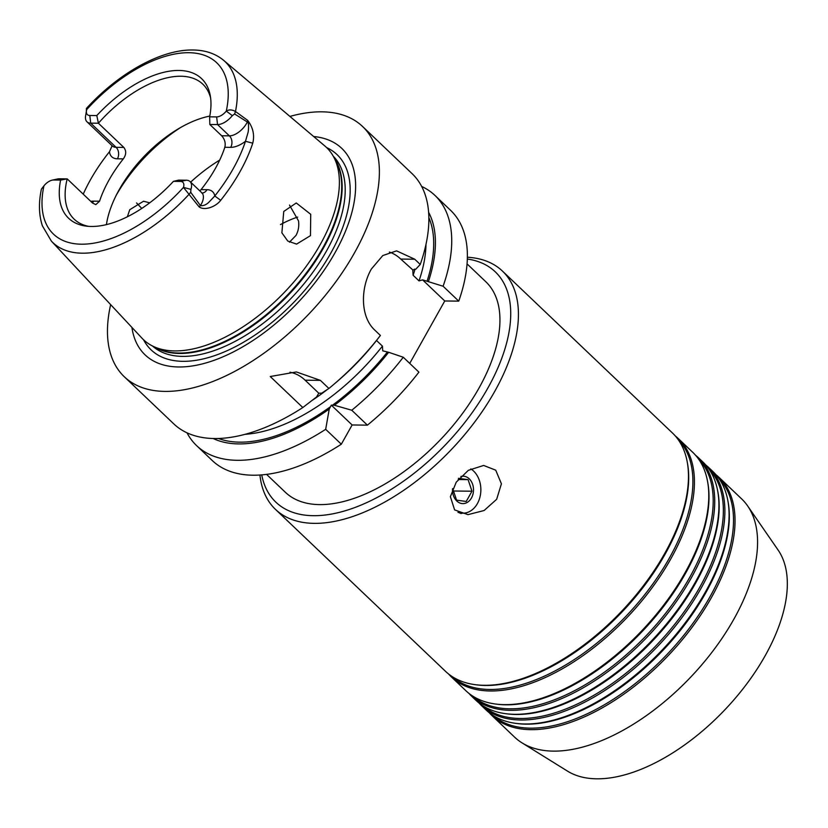 <?xml version="1.0" encoding="UTF-8"?>
<svg xmlns="http://www.w3.org/2000/svg" width="828" height="828" viewBox="0 0 828 828"><rect width="100%" height="100%" fill="white"/><g stroke="black" fill="none" stroke-linecap="round" stroke-linejoin="round"><path stroke-width="1.24" d="M495.724 470.169L483.645 465.45L468.337 470.335L456.249 482.155L450.38 496.665L454.613 509.903L467.975 514.643L484.111 510.514L496.645 499.315L501.416 483.821L495.724 470.169M328.902 388.467L320.405 380.373L296.383 371.948L270.249 376.523L302.82 407.542L316.565 396.943L318.78 393.217L321.73 393.176L328.902 388.467A172.773 90.418 -46.4 0 0 380.404 335.464L374.908 330.227C360.076 316.793 360.47 287.823 371.399 268.986L382.805 255.552L396.571 250.863L414.756 259.226L400.762 259.071A43.884 33.617 90.6 0 0 389.377 252.064M289.458 242.169L295.948 235.483C298.349 231.136 299.229 226.303 298.556 220.983L289.479 205.054M310.469 235.649L296.579 244.115L287.751 241.031L281.882 232.834L283.756 211.451L296.269 202.974L310.717 214.307L310.469 235.649M127.367 216.77L129.758 209.712L143.513 201.245L149.744 202.808M209.784 116.086A93.243 48.79 -46.4 0 0 119.201 189.695A93.243 48.79 -46.4 0 0 106.419 224.616M252.757 143.172L245.471 141.309A24.022 12.575 133.6 0 1 230.722 147.353L224.833 147.28A93.243 48.79 133.6 0 1 215.363 168.477A93.243 48.79 133.6 0 1 201.069 189.612L206.969 189.684A24.022 12.575 133.6 0 1 214.794 195.977A121.033 63.342 -46.4 0 0 245.471 141.309L248.152 132.087C248.452 130.803 249.207 122.089 247.334 122.006L234.624 113.974L232.326 115.641A15.794 8.27 133.6 0 1 217.536 124.573L209.826 124.49L209.639 116.831L216.646 116.914A10.309 5.392 -46.4 0 0 226.292 111.076C229.014 109.441 232.078 109.575 235.473 111.49L247.665 120.37C253.057 127.512 254.755 135.109 252.757 143.172A126.518 66.209 133.6 0 1 220.693 200.314C216.067 206.565 204.775 211.057 199.113 206.886L183.464 187.407A10.309 5.392 -46.4 0 0 180.442 181.435L173.435 181.353A96.41 50.456 133.6 0 1 85.895 226.075A96.41 50.456 133.6 0 1 60.599 180.08L53.592 180.007A10.309 5.392 -46.4 0 0 52.123 180.162A10.309 5.392 -46.4 0 0 43.936 185.834L41.4 189.115C38.523 202.87 38.854 215.104 42.394 225.837L51.408 241.155L141.93 338.134A132.708 69.448 -46.4 0 0 152.952 346.218A132.708 69.448 -46.4 0 0 174.708 350.917A132.708 69.448 -46.4 0 0 320.26 244.519A132.708 69.448 -46.4 0 0 333.518 156.647A132.708 69.448 -46.4 0 0 324.897 146.028L223.632 60.33A124.914 65.371 133.6 0 1 235.473 111.49L234.624 113.974M199.838 190.906L201.069 189.612M90.832 201.401A24.022 12.575 133.6 0 1 93.667 201.142L99.557 201.214L95.831 204.619L92.57 203.057L67.182 178.879A93.243 48.79 -46.4 0 0 74.199 219.203A93.243 48.79 -46.4 0 0 88.472 226.334M99.557 201.214A93.243 48.79 133.6 0 1 109.027 180.018A93.243 48.79 133.6 0 1 123.32 158.872L117.421 158.81A24.022 12.575 133.6 0 1 109.482 151.721A122.13 63.911 -46.4 0 0 83.235 194.166M131.911 327.391A142.582 74.613 -46.4 0 0 215.435 359.828A142.582 74.613 -46.4 0 0 335.071 252.643A142.582 74.613 -46.4 0 0 313.688 136.537M110.652 304.621A172.773 90.418 -46.4 0 0 124.262 376.719A172.773 90.418 -46.4 0 0 354.477 252.871A172.773 90.418 -46.4 0 0 362.581 126.498A172.773 90.418 -46.4 0 0 289.904 116.417M414.756 259.226L420.241 264.463A172.773 90.418 -46.4 0 0 412.075 173.642L362.581 126.498M223.632 60.33C215.404 53.551 205.189 50.115 192.986 50.001C161.077 49.318 118.363 73.309 86.474 108.385L86.774 109.503A10.309 5.392 -46.4 0 0 86.474 110.745A10.309 5.392 -46.4 0 0 89.797 115.485L96.804 115.558A96.41 50.456 133.6 0 1 210.24 95.52A96.41 50.456 133.6 0 1 209.639 116.831M259.93 475.024A164.544 86.112 -46.4 0 0 275.465 509.375L445.505 671.332A164.544 86.112 -46.4 0 0 474.982 684.642L476.286 684.818A163.727 85.677 -46.4 0 0 665.101 554.201A163.727 85.677 -46.4 0 0 687.447 463.111L687.209 461.827A164.544 86.112 -46.4 0 0 672.481 433.023L502.441 271.077A164.544 86.112 -46.4 0 0 467.375 257.229M474.982 684.642A164.544 86.112 -46.4 0 0 664.76 553.373A164.544 86.112 -46.4 0 0 687.209 461.827M452.461 676.766A163.727 85.677 -46.4 0 0 669.303 558.196A163.727 85.677 -46.4 0 0 678.246 439.699M448.61 674.033A164.544 86.112 -46.4 0 0 451.467 677.004A164.544 86.112 -46.4 0 0 670.711 559.045A164.544 86.112 -46.4 0 0 678.432 438.695A164.544 86.112 -46.4 0 0 675.327 435.994M451.467 677.004L465.812 690.666A164.544 86.112 -46.4 0 0 495.289 703.986L496.593 704.162A163.727 85.677 -46.4 0 0 685.418 573.545A163.727 85.677 -46.4 0 0 707.754 482.455L707.516 481.161A164.544 86.112 -46.4 0 0 692.788 452.367L678.432 438.695M495.289 703.986A164.544 86.112 -46.4 0 0 685.066 572.717A164.544 86.112 -46.4 0 0 707.516 481.161M472.767 696.11A163.727 85.677 -46.4 0 0 689.61 577.54A163.727 85.677 -46.4 0 0 698.553 459.043M468.917 693.367A164.544 86.112 -46.4 0 0 471.774 696.338A164.544 86.112 -46.4 0 0 691.018 578.389A164.544 86.112 -46.4 0 0 698.739 458.039A164.544 86.112 -46.4 0 0 695.634 455.338M471.774 696.338L475.965 700.343A164.544 86.112 -46.4 0 0 505.442 713.653L506.746 713.829A163.727 85.677 -46.4 0 0 695.572 583.212A163.727 85.677 -46.4 0 0 717.917 492.122L717.669 490.838A164.544 86.112 -46.4 0 0 702.941 462.034L698.739 458.039M505.442 713.653A164.544 86.112 -46.4 0 0 695.22 582.384A164.544 86.112 -46.4 0 0 717.669 490.838M482.921 705.777A163.727 85.677 -46.4 0 0 699.764 587.218A163.727 85.677 -46.4 0 0 708.706 468.71M479.07 703.044A164.544 86.112 -46.4 0 0 481.927 706.015A164.544 86.112 -46.4 0 0 701.171 588.056A164.544 86.112 -46.4 0 0 708.892 467.706A164.544 86.112 -46.4 0 0 705.787 465.015M481.927 706.015L486.119 710.01A164.544 86.112 -46.4 0 0 515.596 723.33L516.9 723.506A163.727 85.677 -46.4 0 0 705.725 592.889A163.727 85.677 -46.4 0 0 728.071 501.799L727.833 500.505A164.544 86.112 -46.4 0 0 713.094 471.712L708.892 467.706M515.596 723.33A164.544 86.112 -46.4 0 0 705.373 592.051A164.544 86.112 -46.4 0 0 727.833 500.505M493.074 715.444A163.727 85.677 -46.4 0 0 709.917 596.885A163.727 85.677 -46.4 0 0 718.859 478.387M489.224 712.711A164.544 86.112 -46.4 0 0 492.08 715.682A164.544 86.112 -46.4 0 0 711.324 597.723A164.544 86.112 -46.4 0 0 719.046 477.383A164.544 86.112 -46.4 0 0 715.941 474.682M719.046 477.383L741.577 498.839A164.544 86.112 133.6 0 1 747.663 505.97L778.082 550.009A153.584 80.368 133.6 0 1 765.196 655.672A153.584 80.368 133.6 0 1 567.49 771.116L522.023 742.871A164.544 86.112 133.6 0 1 514.612 737.148L492.08 715.682M747.663 505.97A164.544 86.112 133.6 0 1 733.856 619.189A164.544 86.112 133.6 0 1 522.023 742.871M261.731 474.889A159.059 83.235 -46.4 0 0 356.475 506.922A159.059 83.235 -46.4 0 0 487.806 388.156A159.059 83.235 -46.4 0 0 467.323 259.029M275.465 509.375A164.544 86.112 -46.4 0 0 494.72 391.416A164.544 86.112 -46.4 0 0 502.441 271.077M266.564 474.382L285.329 492.256A145.355 76.062 -46.4 0 0 478.998 388.053A145.355 76.062 -46.4 0 0 485.819 281.748L467.054 263.884M420.241 264.463L415.811 269.193L414.352 269.183L412.789 270.518L413.11 275.258L419.03 280.899L422.59 279.864L443.104 286.24A172.773 90.418 -46.4 0 0 434.938 195.418L450.577 210.312A172.773 90.418 -46.4 0 1 458.753 301.133L444.76 300.978L409.736 363.399M187.014 432.827A172.773 90.418 -46.4 0 0 196.609 445.63L212.258 460.534A172.773 90.418 -46.4 0 0 341.322 444.212L352.128 424.971L367.415 425.147A172.773 90.418 -46.4 0 0 418.906 372.134L403.267 357.241A172.773 90.418 -46.4 0 1 351.765 410.243L334.419 405.265A158.5 82.945 -46.4 0 0 388.663 352.283L403.267 357.241M96.804 115.558L98.408 123.227L90.697 123.144A15.794 8.27 133.6 0 1 86.971 121.799A15.794 8.27 133.6 0 1 85.594 115.889L86.474 110.745M210.633 98.066A93.243 48.79 -46.4 0 0 202.808 84.166A93.243 48.79 -46.4 0 0 98.408 123.227L123.796 147.405C126.467 150.841 126.311 154.67 123.32 158.872M289.955 372.227A43.884 33.617 -89.4 0 1 305.118 380.197L318.78 393.217M334.419 405.265L331.314 405.151L329.254 409.032L325.683 429.308L341.322 444.212M245.057 434.317A150.841 78.929 -46.4 0 0 382.432 346.125L382.753 350.865L388.663 352.283M351.765 410.243L367.415 425.147M213.169 438.509A158.5 82.945 -46.4 0 0 329.254 409.032M196.609 445.63A172.773 90.418 -46.4 0 0 325.683 429.308M124.262 376.719L173.756 423.853A172.773 90.418 -46.4 0 0 302.82 407.542M382.432 346.125L376.502 340.484A150.841 78.929 -46.4 0 1 336.064 382.432M412.789 269.907L400.762 259.071M141.764 208.439L136.568 202.943M428.5 281.282A158.5 82.945 -46.4 0 0 428.625 212.299M434.938 195.418A172.773 90.418 -46.4 0 0 421.669 186.445M458.753 301.133L443.104 286.24M224.833 147.28C225.806 143.058 224.75 139.228 221.666 135.771L209.826 124.49M52.123 180.162L57.215 179.045A15.794 8.27 133.6 0 1 59.471 178.786L67.182 178.879L60.599 180.08M173.435 181.353L178.6 180.131L186.31 180.225A15.794 8.27 133.6 0 1 190.036 181.56A15.794 8.27 133.6 0 1 190.947 189.374L190.688 192.272L200.428 205.582C203.108 206.006 205.841 204.982 208.635 202.487L214.794 195.977L220.693 200.314M422.59 279.864L444.76 300.978M331.314 405.151L352.128 424.971M112.111 145.749L109.482 151.721M190.947 189.374L183.464 187.407A118.342 61.934 -46.4 0 1 81.392 244.198A118.342 61.934 -46.4 0 1 43.936 185.834M190.688 192.272L188.919 194.435A124.914 65.371 133.6 0 1 82.262 253.192A124.914 65.371 133.6 0 1 51.408 241.155M201.804 193.079L201.877 192.841A15.794 8.27 -46.4 0 1 200.428 205.582L199.113 206.886M221.666 135.771L229.387 135.854A15.794 8.27 -46.4 0 0 247.334 122.006L247.665 120.37M232.326 115.641L226.292 111.076A118.342 61.934 -46.4 0 0 188.846 52.713A118.342 61.934 -46.4 0 0 86.774 109.503M460.989 513.567A24.685 18.909 90.6 0 0 461.91 513.205M458.443 478.325L468.089 479.64L471.981 491.211L466.226 501.468L456.58 500.143L452.688 488.572M452.533 488.851A13.714 10.505 90.6 0 0 461.848 503.538A13.714 10.505 90.6 0 0 473.45 491.335A13.714 10.505 90.6 0 0 464.166 476.266A13.714 10.505 90.6 0 0 460.875 476.493M470.821 468.876A23.308 17.854 -89.4 0 1 480.375 495.165A23.308 17.854 -89.4 0 1 462.738 513.205A23.308 17.854 -89.4 0 1 461.03 513.081A23.308 17.854 -89.4 0 1 457.977 512.304M458.194 479.536L468.089 479.64M452.802 490.994L471.981 491.211M143.575 339.791A134.809 70.546 -46.4 0 0 228.797 349.923A134.809 70.546 -46.4 0 0 330.745 253.233A134.809 70.546 -46.4 0 0 326.636 147.591M152.518 346A131.062 68.589 -46.4 0 0 326.325 251.288A131.062 68.589 -46.4 0 0 333.28 156.223M155.416 347.418A131.062 68.589 -46.4 0 0 323.262 248.369A131.062 68.589 -46.4 0 0 334.833 159.048M152.952 346.218L157.434 348.402A131.176 68.641 -46.4 0 0 322.806 247.872A131.176 68.641 -46.4 0 0 335.909 161.015L333.518 156.647M332.463 405.244A156.316 81.806 -46.4 0 0 387.204 352.273M218.478 438.488A156.316 81.806 -46.4 0 0 330.641 406.579M413.11 275.258A150.841 78.929 -46.4 0 0 415.035 269.193M419.03 280.899A150.841 78.929 -46.4 0 0 425.985 244.353M312.259 400.328A150.841 78.929 -46.4 0 0 326.843 389.874M427.041 281.272A156.316 81.806 -46.4 0 0 428.863 217.598M180.825 127.388A109.7 57.401 -46.4 0 0 116.303 195.139M219.699 160.083A109.7 57.401 -46.4 0 0 190.637 182.139M297.687 217.091A86.391 45.209 -46.4 0 0 280.444 224.605M320.405 380.373L305.118 380.197M86.971 121.799L112.36 145.976A15.794 8.27 -46.4 0 0 116.075 147.322L90.697 123.144L89.797 115.485M117.421 158.81A8.228 6.303 90.6 0 0 116.075 147.322L123.796 147.405M230.722 147.353A8.228 6.303 -89.4 0 0 229.387 135.854L217.536 124.573L216.646 116.914M206.969 189.684A8.228 6.303 -89.4 0 1 202.167 193.069M92.363 202.86A8.228 6.303 90.6 0 0 93.667 201.142M186.31 180.225L180.442 181.435M53.592 180.007L59.471 178.786M201.877 192.841L190.036 181.56M86.34 111.511L86.412 108.572M462.738 513.205L459.882 513.174"/></g></svg>
